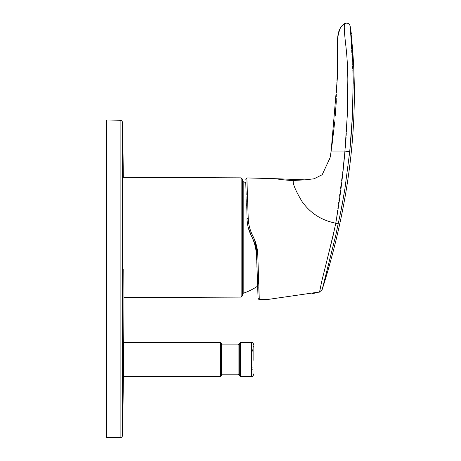 <?xml version="1.0" encoding="UTF-8"?>
<svg xmlns="http://www.w3.org/2000/svg" width="461" height="461" viewBox="0 0 461 461"><rect width="100%" height="100%" fill="white"/><g stroke="black" fill="none" stroke-linecap="round" stroke-linejoin="round"><path stroke-width="0.35" stroke-dasharray="2.31 1.73" d="M242.348 264.389L242.348 180.516L242.348 264.389M243.183 293.282L243.183 181.674M242.348 295.876L242.348 179.075M106.854 120.062L106.854 437.95M221.597 344.903L221.597 343.681M123.709 342.46L123.542 360.49M253.85 358.779L253.85 360.323M253.85 344.903L253.85 360.358M239.322 343.681L239.322 375.421M256.08 249.678L257.647 286.108L256.765 260.73M248.26 227.578L246.992 218.756C247.188 224.738 248.686 230.535 251.493 236.147L255.302 245.869M254.593 239.812L252.611 235.531C249.879 229.947 248.416 224.196 248.22 218.289A1.222 0.421 -2 0 0 246.992 218.756L245.736 182.591L246.992 218.756L248.26 227.573M258.056 263.634L257.78 254.921A1.222 0.317 -2 0 1 256.552 254.645C256.368 248.681 254.87 242.884 252.058 237.254L253.896 241.42M252.611 235.531L251.493 236.147L252.058 237.254L249.516 231.624M311.982 293.784L319.6 291.969C318.787 294.101 320.412 286.869 324.475 270.279L335.769 223.164C321.726 220.502 310.535 213.374 302.197 201.78C295.513 190.6 292.562 183.541 293.34 180.603L291.79 180.562C282.829 179.842 277.787 179.237 276.658 178.735M248.133 215.875L247.615 201.832M247.574 200.593L247.321 193.274M247.292 192.462L246.865 177.923M259.284 299.345L259.255 298.757M259.226 298.117L259.088 294.786M258.805 287.266L258.702 284.166M293.34 180.603L304.9 179.853M330.053 157.789L331.136 151.075L344.92 151.075L343.987 160.486M343.359 166.438L335.769 223.164L338.316 223.954L345.035 188.042L349.715 151.755L344.92 151.075C346.153 146.909 347.121 122.943 347.836 79.165C348.13 56.922 343.82 34.8 344.16 27.625L345.133 23.39L342.143 25.459M330.232 156.838L331.2 150.678M322.17 289.56L327.045 269.708C331.113 254.708 334.87 239.455 338.316 223.954M336.34 100.798L337.458 53.551L337.325 78.439M331.35 149.618L332.064 144.46M332.877 138.15L333.222 135.269M334.64 122.177L335.233 115.74M337.452 53.286L337.446 52.629M337.429 51.597L337.337 47.448M350.164 26.162L353.224 79.897M353.235 83.395L352.988 99.928M352.907 102.619L352.29 117.699M245.736 182.591L246.151 194.496M256.581 255.446L258.027 297.109M106.606 120.309L106.606 437.708M123.928 297.61L123.79 269.005M241.138 297.097L241.138 177.854M122.517 435.322L122.517 122.643M120.119 120.246L120.119 437.72M220.375 342.46L220.375 376.643M251.406 342.46L251.406 376.643M240.544 342.46L240.544 376.643M238.101 344.903L238.101 374.199M253.175 236.66L252.058 237.254M253.85 345.514A43.645 43.645 0 0 0 253.85 373.589M258.442 299.212L259.289 299.558L268.388 299.385M331.125 151.191L330.497 155.276M330.479 155.392L330.525 155.103M329.828 158.97L329.742 159.414M330.554 154.919L330.698 154.037M330.698 154.014L331.125 151.162M330.623 154.475L330.514 155.161M330.347 156.141L330.26 156.642M337.458 53.557L337.406 74.717M346.678 23.05L347.041 23.079"/><path stroke-width="0.69" d="M123.79 269.005L123.928 297.61A8545.159 8545.159 0 0 1 123.709 342.46L123.392 376.643A8545.159 8545.159 0 0 1 122.517 435.322A2.443 2.443 0 0 1 120.119 437.72L106.606 437.708L106.606 120.309L106.606 437.708M246.151 194.496L245.736 182.591A58.841 58.841 0 0 0 243.183 181.674L243.183 293.282A58.841 58.841 0 0 0 257.647 286.108M241.138 297.097L241.138 177.854L242.348 179.075L242.348 295.876L241.138 297.097L123.928 297.61M106.854 120.062L106.854 437.95M241.138 177.854L123.341 177.341A8545.159 8545.159 0 0 0 122.517 122.643A2.443 2.443 0 0 0 120.119 120.246L106.854 120.016L106.606 120.309M123.542 360.49L123.392 376.643L220.375 376.643L220.375 342.46L221.597 343.681L221.597 375.421L221.597 344.903L238.101 344.903L239.322 343.681L239.322 375.421L238.101 374.199L238.101 344.903M253.85 358.779L253.85 360.323M253.85 360.358L253.85 344.903C252.472 341.324 252.161 343.042 251.406 342.46L240.544 342.46L239.322 343.681M255.302 245.869L256.552 254.645C256.356 248.652 254.858 242.855 252.058 237.254L251.493 236.147C248.669 230.477 247.171 224.68 246.992 218.756A1.222 0.421 -2 0 1 248.22 218.289L248.133 215.875M248.26 227.573L251.493 236.147L252.611 235.531L253.175 236.66C256.057 242.549 257.595 248.635 257.78 254.921L254.593 239.812M253.896 241.42L256.08 249.678M249.516 231.624L248.26 227.578M311.982 293.784L319.6 291.969L322.17 289.56L335.66 235.755L341.618 207.686L344.926 188.722L349.715 151.755L344.92 151.075L347.3 115.181L347.836 79.165C347.559 65.318 347.121 56.069 345.496 42.879C343.981 28.864 343.854 22.37 345.133 23.39C336.737 27.954 337.585 39.202 337.337 47.448L337.325 78.439L331.142 151.075L344.92 151.075C342.972 175.128 339.924 199.158 335.769 223.164L333.142 235.513L321.622 281.815L319.6 291.963L268.388 299.385L259.284 299.345M338.316 223.954L335.769 223.164C321.743 220.496 310.553 213.368 302.197 201.774C295.524 190.635 292.574 183.576 293.34 180.603L292.977 180.597M291.819 180.562L291.778 180.562C282.824 179.842 277.781 179.237 276.658 178.735L304.9 179.853L314.033 178.805L322.193 174.725L330.047 157.818M252.611 235.531C249.868 229.889 248.404 224.138 248.22 218.289L246.865 177.923L276.658 178.735M247.615 201.832L247.574 200.593M247.321 193.274L247.292 192.462M259.255 298.757L259.226 298.117M259.088 294.786L259.001 292.574M258.996 292.51L258.805 287.266M258.702 284.166L258.056 263.634M304.9 179.853L291.796 180.562M343.987 160.486L343.359 166.438M331.2 150.678L331.35 149.618M332.064 144.46L332.877 138.15M333.222 135.269L334.64 122.177M335.233 115.74L336.34 100.798M337.446 52.629L337.429 51.597M322.17 289.56C349.403 203.474 361.343 114.847 350.164 26.162L352.74 61.088L353.224 79.327L352.394 115.619C351.968 125.617 351.075 137.66 349.715 151.755L352.29 117.699M351.322 33.676L350.164 26.162C349.438 23.597 347.761 22.675 345.133 23.39L345.133 23.39C347.467 22.722 349.063 23.338 349.922 25.234L348.919 23.897M353.224 79.897L353.235 83.395M352.988 99.928L352.907 102.619M256.765 260.73L256.552 254.645A1.222 0.317 -2 0 0 257.78 254.921L259.289 299.558L268.388 299.385M258.027 297.109L256.581 255.446M258.074 298.376L259.289 299.558L258.074 298.376L258.442 299.212M246.865 177.923L245.621 179.191M122.517 122.643L122.517 435.322M240.544 342.46L240.544 376.643L251.406 376.643L251.406 342.46M252.058 237.254L253.175 236.66M120.119 437.72L120.119 120.246M243.183 181.674L242.348 180.516M220.375 342.46L123.709 342.46M330.525 155.103L329.828 158.97M330.52 155.144L330.001 158.042M329.724 159.489L330.232 156.838M330.554 154.919L330.474 155.409M330.629 154.458L331.125 151.191M330.451 155.564L330.347 156.141M330.26 156.642L330.053 157.789M342.143 25.459L339.734 29.101L337.821 36.759L337.337 47.448L338.04 35.238L340.103 28.317L342.258 25.338L345.9 23.131M337.406 74.717L337.331 78.22M345.986 23.113L346.678 23.05M347.041 23.079L347.404 23.142M347.79 23.252L348.764 23.77M238.101 374.199L221.597 374.199M240.544 376.643L239.322 375.421M251.406 376.643C251.988 377.277 252.801 376.458 253.85 374.199M220.375 376.643L221.597 375.421M243.183 293.282L242.348 294.435"/></g></svg>
